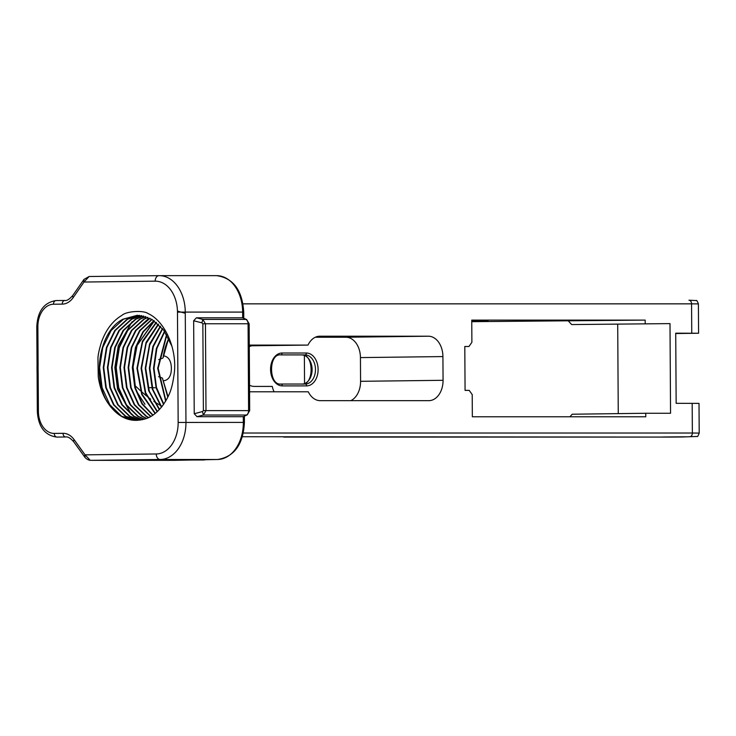 <?xml version="1.0" encoding="UTF-8"?>
<svg xmlns="http://www.w3.org/2000/svg" width="736" height="736" viewBox="0 0 736 736"><rect width="100%" height="100%" fill="white"/><g stroke="black" fill="none" stroke-linecap="round" stroke-linejoin="round"><path stroke-width="1.1" d="M384.275 336.665L371.846 336.775L384.275 336.665M675.722 333.307L688.197 333.307L675.722 333.463M675.722 333.528L698.584 333.242L675.722 333.178L676.154 403.319L699.016 403.383L699.2 433.09L692.364 433.026L692.18 403.319M685.041 436.798L662.915 436.991L685.041 436.798M668.647 437.092L673.716 437.064M285.218 436.991L668.969 437.092M471.767 321.678L645.178 320.105L471.748 320.105L471.886 342.286L468.97 346.49L464.802 346.49L465.069 390.384L469.209 390.384L472.208 394.588L472.346 416.769L645.776 416.769L645.748 413.264L670.551 413.264L669.999 323.61L571.66 324.567L669.999 323.61M471.758 320.868L488.014 320.694L471.758 320.666M568.459 321.08L571.66 324.567M645.178 320.105L645.196 323.61M249.568 391.782L308.274 391.782A20.36 14.398 89.3 0 0 320.215 400.66L428.794 400.66A20.36 14.398 89.3 0 0 428.913 400.66A20.36 14.398 89.3 0 0 443.063 380.3L442.916 356.574A20.36 14.398 89.3 0 0 428.389 336.214L319.82 336.214A20.36 14.398 89.3 0 0 319.7 336.214A20.36 14.398 89.3 0 0 307.988 345.092L249.274 345.092M617.706 324.282L618.258 413.623M569.958 416.769L572.212 414.221L645.748 413.264M162.15 406.309L160.623 405.527M159.832 405.094L153.879 401.451M150.641 399.17L147.246 396.557M146.482 395.94L141.027 391.267M140.318 390.623L134.762 385.379M428.389 336.214L345.911 337.235A20.36 14.398 -90.7 0 1 360.438 357.595L442.916 356.574M443.063 380.3L360.576 381.312L360.438 357.595M360.576 381.312A20.36 14.398 -90.7 0 1 350.796 400.66M304.373 355.516L304.548 383.52M144.955 404.285L136.27 390.899M148.212 387.66L151.892 387.716M152.38 387.725L154.992 387.771M307.988 345.092L251.73 345.782M274.059 391.782A20.36 14.398 -90.7 0 1 272.283 386.418L254.343 386.418A20.452 14.462 -90.7 0 1 249.522 385.25M249.292 346.674A20.452 14.462 -90.7 0 1 253.966 345.506A20.452 14.462 -90.7 0 1 254.095 345.506L249.283 345.506M345.911 337.235L315.33 337.235M252.062 345.708L260.746 345.561L253.589 345.524M163.291 380.77L163.769 380.779M163.696 380.779C168.71 380.034 171.276 375.875 171.396 368.322C171.175 360.76 168.553 356.601 163.539 355.847L163.466 355.847M168.756 338.45A52.532 37.15 -90 0 0 163.098 357.751L168.654 338.256M185.279 313.297L177.459 311.098M135.617 388.82L133.087 366.878L137.108 345.442L154.385 320.942M155.333 413.328L142.14 394.303L137.42 368.276L142.6 341.909L156.455 322.506M157.44 411.507L145.71 392.785L141.57 368.276L146.151 343.399L158.534 324.328M159.556 409.382L149.288 391.175L145.719 368.276L149.712 344.991L160.604 326.416M161.662 406.934L152.886 389.445L149.859 368.276L153.281 346.684L162.674 328.817M163.778 404.082L156.483 387.559L154.008 368.276L156.86 348.533L164.754 331.605M165.904 400.715L158.157 368.276L166.824 334.862M168.029 396.667L162.408 378.074L167.78 397.192M165.655 401.148L157.67 368.276L166.584 334.448M163.53 404.441L156.152 388.12L153.52 368.276L156.372 348.524L164.505 331.246M161.414 407.247L152.288 389.105L149.371 368.276L152.876 346.435L162.435 328.514M159.307 409.648L148.626 390.66L145.231 368.276L149.592 343.96L160.356 326.149M157.191 411.737L145.286 392.969L141.082 368.276L146.078 342.35L158.286 324.098M155.084 413.531L141.726 394.487L136.933 368.276L142.37 341.302L156.207 322.313M137.108 345.442L154.164 320.786M154.137 320.767L143.308 331.918L135.939 347.493L132.793 367.577L135.295 387.697L142.324 403.724L152.978 415.076M152.729 415.251L141.928 403.871L134.808 387.697L132.305 367.577L135.452 347.493L142.913 331.78L153.898 320.602M152.067 319.442L139.987 330.749L131.799 347.493L128.644 367.577L131.146 387.697L138.883 404.8L150.871 416.401M150.622 416.539L138.396 404.8L130.658 387.697L128.156 367.577L131.302 347.493L139.592 330.611L151.818 319.304M149.997 318.32L136.013 330.501L127.65 347.493L124.494 367.577L127.006 387.697L134.743 404.8L146.492 416.263L148.773 417.505M148.525 417.625L146.004 416.263L134.246 404.8L126.509 387.697L124.007 367.577L127.162 347.493L135.525 330.501L147.872 319.194L149.748 318.2M147.918 317.391L144.219 319.194L131.864 330.501L123.501 347.493L120.354 367.577L122.857 387.697L130.594 404.8L142.352 416.263L146.666 418.425M146.418 418.517L141.855 416.263L130.106 404.8L122.369 387.697L119.858 367.577L123.013 347.493L131.376 330.501L143.722 319.194L147.669 317.29M145.848 316.636L140.07 319.194L127.724 330.501L119.352 347.493L116.205 367.577L118.708 387.697L126.445 404.8L138.202 416.263L144.55 419.152M144.302 419.226L137.715 416.263L125.957 404.8L118.22 387.697L115.718 367.577L118.864 347.493L127.227 330.501L139.582 319.194L145.599 316.563M143.768 316.057L135.921 319.194L123.574 330.501L115.202 347.493L112.056 367.577L114.558 387.697L122.296 404.8L134.053 416.263L142.416 419.695M142.168 419.75L133.566 416.263L121.808 404.8L114.071 387.697L111.568 367.577L114.715 347.493L123.087 330.501L135.433 319.194L143.529 315.992M141.698 315.634L131.772 319.194L119.425 330.501L111.062 347.493L107.907 367.577L110.409 387.697L118.146 404.8L129.904 416.263L140.245 420.072M139.987 420.1L129.416 416.263L117.659 404.8L109.922 387.697L107.419 367.577L110.566 347.493L118.938 330.501L131.284 319.194L141.45 315.597M139.619 315.376L127.622 319.194L115.276 330.501L106.913 347.493L103.758 367.577L106.269 387.697L114.006 404.8L125.755 416.263L137.853 420.274M137.549 420.284L125.267 416.263L113.51 404.8L105.772 387.697L103.27 367.577L106.426 347.493L114.788 330.501L127.135 319.194L139.38 315.358M137.549 315.284L123.482 319.194L111.127 330.501L102.764 347.493L99.618 367.577L102.12 387.697L109.857 404.8L121.615 416.263L135.7 420.348A52.532 37.15 90 0 1 112.047 408.342C90.841 385.241 97.152 332.083 122.986 319.194L137.301 315.284L151.938 319.369L163.76 330.225L171.985 346.38M158.59 376.685L162.408 378.074M162.573 358.202L158.728 359.61M135.682 420.348A52.532 37.15 90 0 0 137.65 420.274C147.559 419.226 153.263 416.778 162.095 406.382C170.458 394.45 172.15 387.964 174.248 373.382C177.312 348.882 164.882 321.089 148.111 313.573C143.658 310.132 126.325 311.061 121.826 315.44C113.27 320.454 106.738 328.688 102.24 340.124C101.136 342.553 98.182 352.783 97.952 357.954L98.256 376.777C100.059 389.445 104.65 399.97 112.047 408.342M132.029 321.77L118.266 345.764L114.862 367.558L117.604 389.399L131.275 414.377M158.976 275.65L89.12 276.506L83.987 282.044A3.68 1.822 -145.2 0 1 83.573 279.947L83.573 279.947A3.68 1.822 -145.2 0 1 83.849 279.68M197.036 416.696L243.294 416.696L247.268 414.828A3.68 2.438 -117.9 0 1 246.459 415.021L203.375 415.021L202.464 411.553L203.384 410.614L202.851 323.766L201.922 322.837L193.651 320.767L196.42 317.796L202.786 319.396L205.445 323.757L205.988 410.605L203.375 415.021L197.036 416.696L194.23 413.733L193.651 320.767M201.922 322.837L202.786 319.396L245.87 319.396A3.68 2.447 116.6 0 1 246.652 319.571L242.687 317.796L196.42 317.796M84.953 457.258A3.68 1.858 -35.7 0 1 84.668 457.001A3.68 1.858 -35.7 0 1 85.054 454.848L90.289 460.35L203.697 459.982A3.68 3.625 -88.3 0 0 205.197 459.641M156.244 453.974A5.52 3.901 89.3 0 0 160.181 459.494L90.289 460.35A3.68 2.604 -90 0 1 90.27 460.35C88.504 460.138 86.774 459.2 85.091 457.534L85.091 457.534A3.68 1.527 -40.2 0 1 85.348 455.796A5.52 3.901 89.3 0 1 85.284 454.848L156.244 453.974A31.252 22.098 -90 0 0 178.158 422.446L177.477 312.147A31.252 22.098 -90 0 0 155.176 281.161L84.217 282.035A12.871 9.099 -90 0 0 83.987 282.044L73.232 297.528A22.062 15.603 90 0 1 62.238 304.124L53.489 304.235A22.273 15.75 -90 0 0 37.876 326.701L38.116 365.028A36.487 25.797 -90 0 0 38.088 366.868A40.158 28.4 90 0 1 38.116 365.028L37.039 364.982L37.012 366.896L38.088 366.868L38.116 371.165A36.487 25.797 -90 0 0 38.162 373.014L38.401 411.341A22.273 15.75 -90 0 0 54.289 433.412L63.038 433.311A22.062 15.603 90 0 1 74.106 439.631L85.054 454.848A12.871 9.099 -90 0 0 85.284 454.848M85.091 457.534L73.72 441.784A3.68 1.858 -35.7 0 1 74.106 439.631M38.401 411.341L37.324 411.36L37.085 373.097L38.162 373.014M84.217 282.035A5.52 3.901 89.3 0 1 84.263 281.097A3.68 1.49 -140.8 0 1 83.987 279.395L89.12 276.506L159.013 275.65A5.52 3.901 89.3 0 0 155.176 281.161M669.291 437.092L284.639 437.092A3.68 3.579 -91.9 0 1 283.673 436.963M37.876 326.701L36.8 326.729C37.582 311.208 43.994 302.487 56.046 300.555A3.68 2.604 89.3 0 1 56.065 300.555L64.768 300.454M242.99 303.848L691.564 303.848A3.68 2.604 -90 0 0 688.96 300.205L688.942 300.205A3.68 2.604 -90 0 0 688.942 300.205L696.192 300.555C696.596 300.012 697.332 301.125 698.4 303.904L691.564 303.848L691.748 333.178M673.606 437.064L242.383 436.733M65.872 436.982L56.746 437.092A25.953 18.345 90 0 0 56.911 437.092A3.68 2.604 -90.7 0 1 54.289 433.412M682.106 436.982A3.68 1.168 89.5 0 0 682.116 436.982A3.68 1.168 89.5 0 0 682.125 436.982L697.029 436.466C697.443 437 698.17 435.878 699.2 433.09M682.116 436.982L679.613 437.009A3.68 1.877 89.4 0 0 679.613 437.009L673.661 437.064M243.331 433.026L692.364 433.026A3.68 2.604 -90 0 1 689.788 436.733M73.72 441.784C70.472 438.122 67.822 436.522 65.771 436.982A18.382 13 -90 0 0 65.66 436.982A3.68 2.604 -90.7 0 1 63.038 433.311M305.348 384.045L305.265 384.045A14.573 10.304 89.3 0 0 305.348 384.045A14.573 10.304 89.3 0 0 315.468 369.408A14.573 10.304 89.3 0 0 305.072 354.899L280.775 354.899A14.573 10.304 89.3 0 0 280.683 354.899C268.336 353.4 268.631 385.682 280.959 384.045L305.265 384.045A1.868 1.325 90 0 1 305.265 384.045L280.977 384.045A1.868 1.325 90 0 1 280.959 384.045A1.868 1.325 90 0 1 282.284 385.894A16.44 11.62 -90.7 0 1 270.563 369.454A16.44 11.62 -90.7 0 1 282.081 353.022L306.388 353.022A1.868 1.325 90 0 1 305.072 354.899L301.705 354.945A1.868 1.325 90 0 1 301.696 354.945A1.868 1.325 90 0 1 301.686 354.945M301.972 384.082C314.318 385.581 314.033 353.308 301.696 354.945A14.573 10.304 -90.7 0 1 312.092 368.966A14.573 10.304 -90.7 0 1 302.662 384.045M280.6 354.908L280.775 354.899A1.868 1.325 90 0 0 282.081 353.022M305.265 384.045A1.868 1.325 90 0 1 306.59 385.894L282.284 385.894M306.388 353.022A16.44 11.62 -90.7 0 1 318.108 369.454A16.44 11.62 -90.7 0 1 306.59 385.894M90.27 460.35L173.852 460.35A3.68 2.604 -90 0 0 173.852 460.35A3.68 2.604 -90 0 0 173.871 460.35L217.552 459.494A3.68 2.604 89.3 0 0 217.58 459.494C234.296 456.835 243.23 444.47 244.407 422.409L243.331 422.4L243.294 416.696L246.459 415.021A4.674 3.303 -90 0 0 248.602 410.605L248.069 323.757A4.674 3.303 -90 0 0 245.87 319.396L242.687 317.796L242.65 312.092L185.27 312.092L185.95 422.4A36.772 25.999 90 0 1 160.181 459.494L217.552 459.494A36.772 25.999 -90 0 0 243.331 422.4L178.158 422.446M177.477 312.147L185.27 312.092A36.772 25.999 90 0 0 159.27 275.65L159.013 275.65A5.52 3.901 89.3 0 1 159.05 275.65A36.772 25.999 90 0 1 159.27 275.65L216.651 275.65C233.284 278.061 242.31 290.205 243.726 312.101L242.65 312.092A36.772 25.999 -90 0 0 216.651 275.65A36.772 25.999 -90 0 0 216.421 275.65M203.384 410.614L249.679 410.614L249.145 323.766L202.851 323.766M194.23 413.733L202.464 411.553M37.085 373.097L37.039 371.192L38.116 371.165M62.238 304.124A3.68 2.604 89.3 0 1 64.796 300.454A3.68 2.604 89.3 0 0 64.796 300.454L56.046 300.555A3.68 2.604 89.3 0 0 53.489 304.235M64.796 300.454C66.764 300.96 69.432 299.285 72.809 295.43A3.68 1.822 34.8 0 0 73.232 297.528M198.306 459.77L205.813 459.632A3.68 2.604 89.3 0 0 205.813 459.632A3.68 2.604 89.3 0 0 205.841 459.632M205.813 459.632L217.58 459.494A3.68 2.604 89.3 0 0 217.608 459.494M698.584 333.242L698.4 303.904M37.324 411.36C38.272 426.76 44.749 435.344 56.746 437.092M37.039 371.192L37.012 366.896M36.8 326.729L37.039 364.982M83.987 279.395L72.809 295.43M283.332 436.954L284.565 437.092M206.098 459.632L203.881 459.991M243.726 312.101L243.763 318.127M246.652 319.571L249.145 323.766M244.37 416.364L244.407 422.409M249.679 410.614L247.268 414.828"/></g></svg>

